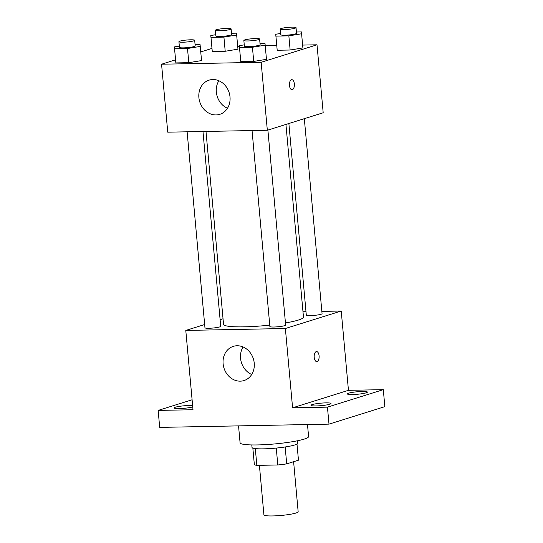 <?xml version="1.0" encoding="UTF-8"?>
<svg xmlns="http://www.w3.org/2000/svg" width="543" height="543" viewBox="0 0 543 543"><rect width="100%" height="100%" fill="white"/><g stroke="black" fill="none" stroke-linecap="round" stroke-linejoin="round"><path stroke-width="0.81" d="M259.405 465.331L263.912 514.873A17.2 2.138 -5.2 0 0 276.801 515.775A17.2 2.138 -5.2 0 0 295.976 513.026A17.2 2.138 -5.2 0 0 298.161 511.757L293.607 461.706M276.265 448.077L277.799 464.978L256.839 465.378A22.195 2.763 -5.2 0 1 254.334 464.489L252.841 448.077M296.994 444.065L298.46 460.186L286.704 463.865A22.195 2.763 -5.2 0 1 277.799 464.978M285.163 446.977L286.704 463.865M297.462 440.78L297.686 443.264A22.928 2.851 174.8 0 1 275.111 448.185A22.928 2.851 174.8 0 1 252.013 447.425L251.789 444.934M255.312 448.579L256.839 465.378M238.547 425.882L240.081 442.796A34.392 4.276 -5.2 0 0 265.866 444.602A34.392 4.276 -5.2 0 0 304.209 439.104A34.392 4.276 -5.2 0 0 308.587 436.565L307.494 424.551M321.856 311.397L341.228 311.024L348.45 390.322L383.304 389.657L384.851 406.646L328.99 424.137L159.696 427.395L158.149 410.406L192.1 399.777M302.987 311.757L305.994 311.702M362.296 391.476A10.046 1.249 174.8 0 1 367.401 392.1A10.046 1.249 174.8 0 1 352.509 394.544A10.046 1.249 174.8 0 1 347.398 393.919A10.046 1.249 174.8 0 1 362.296 391.476M325.875 402.879A10.046 1.249 174.8 0 1 330.986 403.503A10.046 1.249 174.8 0 1 316.087 405.947A10.046 1.249 174.8 0 1 310.983 405.322A10.046 1.249 174.8 0 1 325.875 402.879M348.45 390.322L292.589 407.813L327.449 407.141L328.99 424.137M383.304 389.657L327.449 407.141M341.228 311.024L285.374 328.515L292.589 407.813M285.374 328.515L185.787 330.429L193.003 409.734L158.149 410.406M254.233 363.158A17.912 15.401 72.6 0 1 244.024 380.555A17.912 15.401 72.6 0 1 223.974 368.066A17.912 15.401 72.6 0 1 233.32 346.366A17.912 15.401 72.6 0 1 254.233 363.158M192.745 406.89A10.046 1.249 174.8 0 1 179.156 408.58A10.046 1.249 174.8 0 1 174.052 407.963A10.046 1.249 174.8 0 1 188.944 405.519A10.046 1.249 174.8 0 1 192.629 405.635M285.448 322.949A40.128 4.989 -5.2 0 0 298.365 320.058A40.128 4.989 -5.2 0 0 303.469 317.092L285.937 124.435M205.994 131.44L223.546 324.368A40.128 4.989 -5.2 0 0 269.762 325.114M185.787 330.429L204.663 324.524M220.105 319.684L223.037 318.768M187.125 131.806L204.955 327.775A7.907 0.984 -5.2 0 0 210.888 328.189A7.907 0.984 -5.2 0 0 219.705 326.92A7.907 0.984 -5.2 0 0 220.716 326.336L202.98 131.501M288.869 123.519L306.306 315.116A7.907 0.984 -5.2 0 0 312.239 315.531A7.907 0.984 -5.2 0 0 321.056 314.268A7.907 0.984 -5.2 0 0 322.06 313.684L304.318 118.679M267.896 130.082L285.645 325.087A7.907 0.984 174.8 0 1 277.853 326.784A7.907 0.984 174.8 0 1 269.885 326.519L252.054 130.558M316.202 351.633A5.016 2.484 -91.1 0 1 316.555 351.572A5.016 2.484 -91.1 0 1 319.135 356.541A5.016 2.484 -91.1 0 1 316.752 361.604A5.016 2.484 -91.1 0 1 314.187 356.995A5.016 2.484 -91.1 0 1 316.202 351.633M316.555 351.572A5.016 2.484 -91.1 0 1 319.135 356.541A5.016 2.484 -91.1 0 1 316.745 361.604M251.708 374.487A17.912 15.401 72.6 0 1 243.094 346.97M302.634 45.076L317.003 44.797L323.187 112.768L267.332 130.259L167.746 132.18L161.563 64.21L175.559 59.825M237.705 46.325L239.368 46.291M265.242 45.795L276.76 45.571M195.08 44.675L200.068 44.574L201.541 60.578L188.794 62.676L175.857 62.92L174.384 46.915L179.326 46.107M296.43 32.017L301.419 31.922L302.892 47.927L290.138 50.017L277.201 50.268L275.729 34.263L280.67 33.456M200.754 51.931L211.974 48.422M317.003 44.797L261.149 62.289L161.563 64.21M231.501 33.266L236.49 33.171L237.963 49.175L225.209 51.266L212.272 51.517L210.799 35.512L215.741 34.704M260.009 43.42L264.998 43.325L266.47 59.33L253.724 61.42L240.787 61.671L239.314 45.666L244.255 44.859M261.149 62.289L267.332 130.259M230.008 96.932A17.912 15.401 72.6 0 1 219.8 114.329A17.912 15.401 72.6 0 1 199.749 101.84A17.912 15.401 72.6 0 1 209.096 80.14A17.912 15.401 72.6 0 1 230.008 96.932M291.455 79.74A5.016 2.484 -91.1 0 1 291.815 79.685A5.016 2.484 -91.1 0 1 294.394 84.647A5.016 2.484 -91.1 0 1 292.005 89.71A5.016 2.484 -91.1 0 1 289.439 85.108A5.016 2.484 -91.1 0 1 291.455 79.74M291.808 79.685A5.016 2.484 -91.1 0 1 294.387 84.647A5.016 2.484 -91.1 0 1 292.005 89.71M227.476 108.261A17.912 15.401 72.6 0 1 218.863 80.744M265.188 45.171L252.434 47.261L239.497 47.512L239.314 45.666M243.855 40.474L244.37 46.135A7.907 0.984 -5.2 0 0 250.303 46.549A7.907 0.984 -5.2 0 0 259.12 45.286A7.907 0.984 -5.2 0 0 260.124 44.702L259.608 39.035A7.907 0.984 -5.2 0 0 251.647 38.777A7.907 0.984 -5.2 0 0 243.855 40.474A7.907 0.984 -5.2 0 0 249.787 40.888A7.907 0.984 -5.2 0 0 258.604 39.619A7.907 0.984 -5.2 0 0 259.608 39.035M266.47 59.33L253.724 61.42L240.787 61.671L240.603 59.832M252.434 47.261L253.724 61.42M239.497 47.512L240.787 61.671M200.252 46.42L187.505 48.51L174.568 48.761L174.384 46.915M178.925 41.723L179.441 47.384A7.907 0.984 -5.2 0 0 185.367 47.798A7.907 0.984 -5.2 0 0 194.19 46.535A7.907 0.984 -5.2 0 0 195.195 45.951L194.679 40.291A7.907 0.984 -5.2 0 0 186.711 40.026A7.907 0.984 -5.2 0 0 178.925 41.723A7.907 0.984 -5.2 0 0 184.851 42.137A7.907 0.984 -5.2 0 0 193.675 40.874A7.907 0.984 -5.2 0 0 194.679 40.291M201.541 60.578L188.794 62.676L175.857 62.92L175.667 61.081M187.505 48.51L188.794 62.676M174.568 48.761L175.857 62.92M301.603 33.768L288.849 35.858L275.912 36.109L275.729 34.263M280.276 29.064L280.792 34.732A7.907 0.984 -5.2 0 0 286.718 35.146A7.907 0.984 -5.2 0 0 295.541 33.883A7.907 0.984 -5.2 0 0 296.546 33.299L296.03 27.632A7.907 0.984 -5.2 0 0 288.061 27.367A7.907 0.984 -5.2 0 0 280.276 29.064A7.907 0.984 -5.2 0 0 286.202 29.485A7.907 0.984 -5.2 0 0 295.025 28.216A7.907 0.984 -5.2 0 0 296.03 27.632M302.892 47.927L290.138 50.017L277.201 50.268L277.018 48.422M288.849 35.858L290.138 50.017M275.912 36.109L277.201 50.268M236.673 35.017L223.92 37.107L210.983 37.358L210.799 35.512M215.34 30.32L215.856 35.981A7.907 0.984 -5.2 0 0 221.788 36.395A7.907 0.984 -5.2 0 0 230.605 35.132A7.907 0.984 -5.2 0 0 231.617 34.548L231.101 28.881A7.907 0.984 -5.2 0 0 223.132 28.623A7.907 0.984 -5.2 0 0 215.34 30.32A7.907 0.984 -5.2 0 0 221.272 30.734A7.907 0.984 -5.2 0 0 230.096 29.465A7.907 0.984 -5.2 0 0 231.101 28.881M237.963 49.175L225.209 51.266L212.272 51.517L212.089 49.678M223.92 37.107L225.209 51.266M210.983 37.358L212.272 51.517"/></g></svg>

